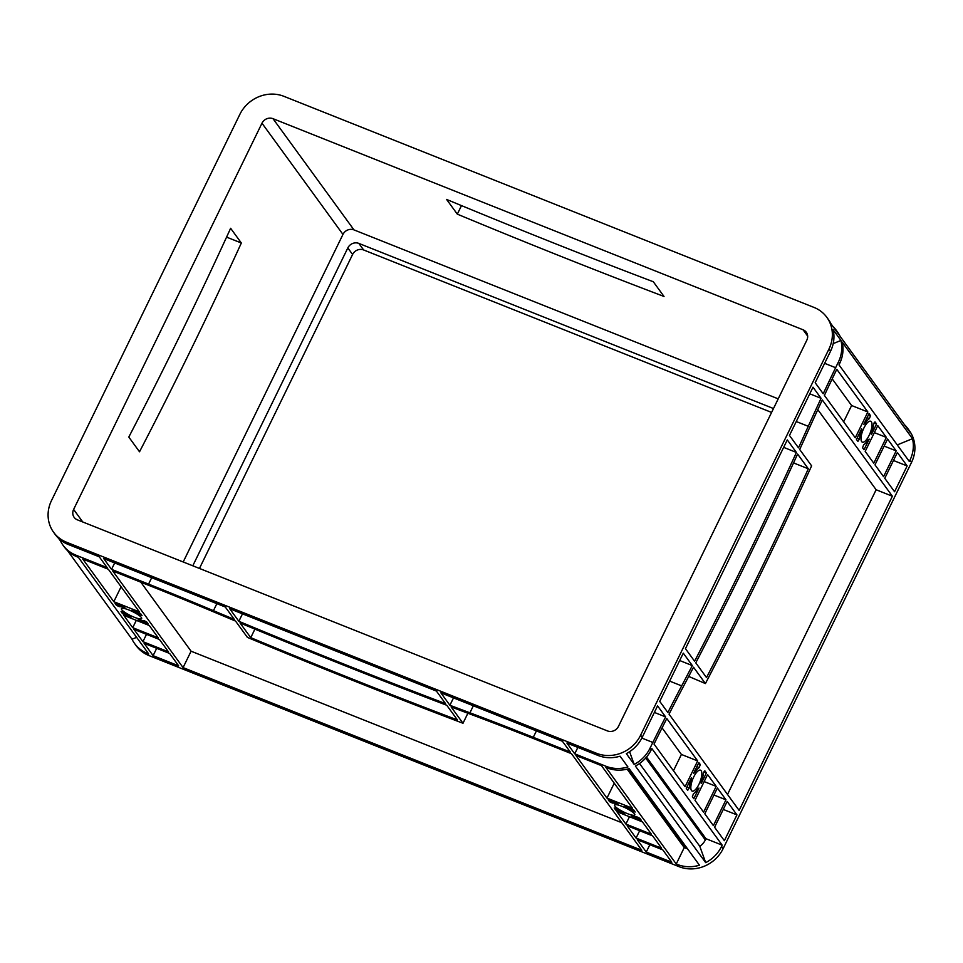<?xml version="1.0" encoding="UTF-8"?>
<svg xmlns="http://www.w3.org/2000/svg" width="963" height="963" viewBox="0 0 963 963"><rect width="100%" height="100%" fill="white"/><g stroke="black" fill="none" stroke-linecap="round" stroke-linejoin="round"><path stroke-width="1.44" d="M861.68 441.608A11.255 3.876 111.7 0 0 862.354 442.161A11.255 3.876 111.7 0 0 869.661 434.241A11.255 3.876 111.7 0 0 871.359 421.782A11.255 3.876 111.7 0 0 870.684 421.24A11.255 3.876 111.7 0 0 863.378 429.149A11.255 3.876 111.7 0 0 861.68 441.608M691.494 790.551A11.255 3.876 111.7 0 0 692.168 791.105A11.255 3.876 111.7 0 0 699.475 783.184A11.255 3.876 111.7 0 0 701.16 770.725A11.255 3.876 111.7 0 0 700.498 770.183A11.255 3.876 111.7 0 0 693.191 778.092A11.255 3.876 111.7 0 0 691.494 790.551M614.888 806.079A11.255 2.239 -154 0 0 625.541 812.856A11.255 2.239 -154 0 0 634.822 814.927A11.255 2.239 -154 0 0 634.521 813.904A11.255 2.239 -154 0 0 623.868 807.126A11.255 2.239 -154 0 0 614.587 805.056A11.255 2.239 -154 0 0 614.888 806.079M121.723 609.687A11.255 2.239 -154 0 0 132.388 616.464A11.255 2.239 -154 0 0 141.669 618.535A11.255 2.239 -154 0 0 141.368 617.512A11.255 2.239 -154 0 0 130.703 610.735A11.255 2.239 -154 0 0 121.422 608.664A11.255 2.239 -154 0 0 121.723 609.687M103.703 558.576L225.294 607.003L234.334 619.414A1693.123 337.556 26 0 1 213.437 610.674A846.561 168.778 -154 0 0 148.567 584.108L111.552 569.362L103.703 558.576M229.724 608.76L436.432 691.085L445.556 703.628A1693.123 337.556 26 0 1 238.848 621.304L229.724 608.76M183.078 667.6L112.743 570.999L149.759 585.745A841.481 167.767 26 0 1 214.243 612.143A1698.202 338.567 -154 0 0 235.526 621.063L247.431 637.41A1693.123 337.556 -154 0 0 462.998 723.261L451.105 706.914A1698.202 338.567 -154 0 0 471.485 714.594A841.481 167.767 26 0 1 534.477 738.946L571.492 753.692L641.84 850.293L183.078 667.6L191.083 651.205L140.827 582.182M113.815 601.694L82.77 559.058L108.313 569.229L139.358 611.866L113.815 601.694L121.085 586.78M606.967 798.098L575.922 755.461L601.466 765.633L632.51 808.27L606.967 798.098L614.25 783.172M646.269 852.062L637.265 839.7L662.809 849.884L671.813 862.234L646.269 852.062L649.844 844.72M661.617 848.247L636.074 838.075L627.082 825.712L652.625 835.884L661.617 848.247M142.921 641.671L133.917 629.321L159.461 639.492L168.465 651.843L142.921 641.671L146.496 634.328M153.105 655.671L144.113 643.308L169.657 653.48L178.649 665.842L153.105 655.671L156.692 648.316M609.603 801.698L608.159 799.723L618.077 804.117A14.65 2.925 -154 0 0 612.492 803.082L609.603 801.698L610.169 800.53M632.739 811.147A14.65 2.925 -154 0 0 624.698 806.753L633.702 809.895L635.183 812.026L632.739 811.147L633.401 809.787M639.817 818.285L641.25 820.259L631.331 815.866A14.65 2.925 -154 0 0 636.928 816.901L639.817 818.285M616.669 808.836A14.65 2.925 -154 0 0 624.71 813.229L615.706 810.088L614.225 807.957L616.669 808.836M146.653 621.893L148.085 623.868L138.166 619.474A14.65 2.925 -154 0 0 143.764 620.509L146.653 621.893M123.517 612.444A14.65 2.925 -154 0 0 131.558 616.838L122.542 613.696L121.061 611.565L123.517 612.444M116.439 605.306L115.006 603.332L124.925 607.725A14.65 2.925 -154 0 0 119.328 606.69L116.439 605.306L117.005 604.138M139.575 614.755A14.65 2.925 -154 0 0 131.534 610.361L140.55 613.503L142.03 615.634L139.575 614.755L140.249 613.383M449.902 705.265L440.861 692.842L562.452 741.269L570.313 752.055L533.285 737.309A846.561 168.778 -154 0 0 469.92 712.813A1693.123 337.556 26 0 1 449.902 705.265L453.513 697.886M616.898 811.725L642.441 821.896L651.433 834.247L625.89 824.075L616.898 811.725M123.733 615.321L149.277 625.505L158.269 637.855L132.725 627.683L123.733 615.321M446.748 705.253A1693.123 337.556 26 0 1 240.04 622.941L250.753 637.65A1693.123 337.556 -154 0 0 457.473 719.975L446.748 705.253M605.968 766.259L574.73 753.824L566.882 743.039L598.107 755.474A33.861 31.057 -36.1 0 0 620.088 756.184L627.936 766.969A33.861 31.057 -36.1 0 1 605.968 766.259L607.159 767.896L605.896 767.391L676.243 864.004L684.236 847.596L627.13 769.148M66.447 542.193L596.53 753.295A33.861 31.057 -36.1 0 0 640.6 735.226L828.974 349.003A33.861 31.057 -36.1 0 0 826.82 317.309A33.861 31.057 -36.1 0 0 813.988 307.414L283.916 96.324A33.861 31.057 -36.1 0 0 239.847 114.38L51.472 500.616A33.861 31.057 -36.1 0 0 53.627 532.298A33.861 31.057 -36.1 0 0 66.447 542.193L68.036 544.372L99.273 556.807L107.122 567.592L75.896 555.157A33.861 31.057 143.9 0 1 63.064 545.263A33.861 31.057 143.9 0 1 60.488 540.989L58.49 538.245M63.064 545.263L64.256 546.9A33.861 31.057 -36.1 0 0 77.088 556.795L78.34 557.3L148.675 653.901L147.423 653.408A33.861 31.057 143.9 0 1 134.591 643.513A33.861 31.057 143.9 0 1 132.015 639.227L67.542 550.667M904.51 424.755A33.861 31.057 143.9 0 1 907.784 428.523L909.373 430.702A33.861 31.057 143.9 0 1 911.528 462.384L723.153 848.62A33.861 31.057 143.9 0 1 679.084 866.676L149.012 655.586A33.861 31.057 143.9 0 1 136.18 645.692L134.591 643.513M607.159 767.896A33.861 31.057 143.9 0 0 629.128 768.606L699.463 865.207A33.861 31.057 143.9 0 1 677.495 864.497L676.243 864.004M685.463 648.677L787.289 439.91L796.413 452.454A1693.123 583.747 -68.3 0 1 694.588 661.22L685.463 648.677M659.751 701.389L683.285 653.155L692.325 665.577A1693.123 583.747 -68.3 0 1 681.672 685.885A846.561 291.873 111.7 0 0 667.853 712.512L659.751 701.389M739.139 810.425L669.032 714.137A846.561 291.873 -68.3 0 1 682.598 688.027A1693.123 583.747 111.7 0 0 693.516 667.215L705.422 683.561A1693.123 583.747 111.7 0 0 811.616 465.851L799.699 449.492A1693.123 583.747 111.7 0 0 809.702 427.416A846.561 291.873 -68.3 0 1 822.282 399.934L892.376 496.222L739.139 810.425M685.078 786.723L654.021 744.062A846.561 291.873 -68.3 0 1 666.793 718.53L697.657 760.926L685.078 786.723M707.576 774.553L716.183 786.362L703.604 812.17L694.997 800.349L707.576 774.553M724.369 840.687L714.582 827.241L727.161 801.445L736.948 814.891L724.369 840.687M894.567 491.744L884.768 478.298L897.36 452.502L907.146 465.948L894.567 491.744M877.775 425.61L886.369 437.419L873.79 463.215L865.195 451.406L877.775 425.61M704.952 770.942L706.397 772.916L701.196 783.581L701.281 781.848A14.65 5.044 111.7 0 0 703.411 773.289L704.723 770.857M693.432 793.741A14.65 5.044 111.7 0 0 698.019 788.541L699.006 788.059L693.805 798.712L692.373 796.75L693.432 793.741M687.702 790.334L686.27 788.36L691.47 777.695L691.386 779.428A14.65 5.044 111.7 0 0 689.255 787.987L687.702 790.334M857.901 441.391L856.456 439.417L861.656 428.752L861.572 430.485A14.65 5.044 111.7 0 0 859.441 439.044L857.901 441.391M869.42 418.592A14.65 5.044 111.7 0 0 864.834 423.804L863.835 424.274L869.047 413.621L870.48 415.595L869.42 418.592L867.073 417.665M875.15 421.999L876.583 423.973L871.383 434.638L871.467 432.905A14.65 5.044 111.7 0 0 873.597 424.346L874.922 421.914M863.63 444.798A14.65 5.044 111.7 0 0 868.205 439.597L869.204 439.116L864.004 449.769L862.559 447.795L863.63 444.798M798.508 447.855L789.467 435.432L813.001 387.198L821.09 398.309A846.561 291.873 111.7 0 0 808.27 426.308A1693.123 583.747 -68.3 0 1 798.508 447.855M824.4 395.384A846.561 291.873 -68.3 0 1 836.787 369.323L867.856 411.983L855.264 437.78L824.4 395.384M693.649 773.229L698.849 762.564L700.282 764.538L699.222 767.535A14.65 5.044 111.7 0 0 694.648 772.747L693.649 773.229M874.982 464.852L887.561 439.056L896.168 450.865L883.577 476.661L874.982 464.852M704.796 813.795L717.375 787.999L725.97 799.808L713.39 825.616L704.796 813.795M797.605 454.079A1693.123 583.747 -68.3 0 1 695.78 662.857L706.505 677.567A1693.123 583.747 111.7 0 0 808.33 468.8L797.605 454.079M629.585 751.694L634.172 764.417L626.323 753.632A33.861 31.057 -36.1 0 0 642.189 737.405L657.573 705.867L665.614 716.905A846.561 291.873 111.7 0 0 652.842 742.449L641.852 738.079M634.172 764.417A33.861 31.057 -36.1 0 0 650.037 748.191L652.842 742.449M705.698 862.655A33.861 31.057 143.9 0 0 721.576 846.429L722.19 845.165L651.855 748.564L651.229 749.828A33.861 31.057 143.9 0 1 635.363 766.042L705.698 862.655L699.8 846.296L639.528 763.503M912.491 438.683A33.861 31.057 143.9 0 1 909.951 460.206L909.325 461.482L838.99 364.869L839.604 363.605A33.861 31.057 -36.1 0 0 842.144 342.07L912.491 438.683L897.263 444.918M838.412 361.968L835.619 367.71A846.561 291.873 111.7 0 0 823.221 393.759L815.18 382.72L830.563 351.182A33.861 31.057 -36.1 0 0 833.103 329.659L840.952 340.445A33.861 31.057 143.9 0 1 838.412 361.968L839.604 363.605M907.784 428.523A33.861 31.057 143.9 0 1 910.36 432.796L840.025 336.195A33.861 31.057 -36.1 0 0 837.449 331.91L836.257 330.273A33.861 31.057 143.9 0 1 838.833 334.558L830.985 323.773A33.861 31.057 -36.1 0 0 828.409 319.487L826.82 317.309M646.522 757.074L705.951 838.701L705.325 839.965A15.239 13.976 143.9 0 1 699.8 846.296M722.19 845.165L705.951 838.701M687.45 848.716A15.239 13.976 143.9 0 1 685.5 848.09L684.236 847.596M136.614 637.337L132.015 639.227M621.749 822.703L191.083 651.205M111.552 569.362L114.681 562.946M574.73 753.824L577.86 747.408M688.701 676.435L705.422 683.561M817.792 409.624L876.137 489.758L727.522 794.463M821.09 398.309L809.775 393.807M892.376 496.222L876.137 489.758M662.062 727.884L681.419 754.462L673.462 770.773M665.614 716.905L654.371 712.427M697.657 760.926L681.419 754.462M832.213 378.868L851.605 405.519L843.648 421.83M867.856 411.983L851.605 405.519M725.97 799.808L713.944 795.029M716.183 786.362L704.158 781.583M736.948 814.891L723.261 809.438M907.146 465.948L893.459 460.495M896.168 450.865L884.142 446.086M886.369 437.419L874.344 432.628M636.074 838.075L639.661 830.72M625.89 824.075L629.477 816.732M132.725 627.683L136.313 620.341M615.706 810.088L616.392 808.667M122.542 613.696L123.24 612.275M706.397 772.916L703.833 771.905M876.583 423.973L874.019 422.95M53.627 532.298L55.216 534.477A33.861 31.057 -36.1 0 0 68.036 544.372M773.494 408.541L358.85 243.41A8.462 7.764 -36.1 0 0 347.824 247.924L192.793 565.799M771.592 412.429L363.617 249.959A8.462 7.764 -36.1 0 0 352.59 254.473L199.449 568.447M778.212 398.851L353.975 229.892A8.462 7.764 -36.1 0 0 342.96 234.418L183.199 561.971M806.825 340.18A8.462 7.764 -36.1 0 0 806.284 332.259A8.462 7.764 -36.1 0 0 803.082 329.791L273.011 118.69A8.462 7.764 -36.1 0 0 261.984 123.204L73.621 509.427A8.462 7.764 -36.1 0 0 74.151 517.348A8.462 7.764 -36.1 0 0 77.365 519.827L607.436 730.917A8.462 7.764 -36.1 0 0 618.451 726.403L806.825 340.18M653.311 281.75A1693.123 337.556 26 0 1 446.591 199.425L457.317 214.147A1693.123 337.556 -154 0 0 664.025 296.472L653.311 281.75M139.515 451.779A1693.123 583.747 111.7 0 0 241.34 243.001L230.626 228.291A1693.123 583.747 -68.3 0 1 128.801 437.058L139.515 451.779M832.971 326.505A33.861 31.057 143.9 0 1 836.257 330.273M60.488 540.989L61.331 540.64M833.212 343.61L840.952 340.445M226.57 237.127L241.34 243.001M796.413 452.454L783.653 447.362M692.325 665.577L679.685 660.534M808.33 468.8L793.56 462.926M461.482 205.613L457.317 214.147M238.848 621.304L242.483 613.84M462.998 723.261L467.886 713.246M250.753 637.65L254.918 629.116M598.107 755.474L596.53 753.295M77.088 556.795L75.896 555.157M147.423 653.408L149.012 655.586M677.495 864.497L679.084 866.676M651.229 749.828L650.037 748.191M721.576 846.429L723.153 848.62M909.951 460.206L911.528 462.384M830.563 351.182L828.974 349.003M642.189 737.405L640.6 735.226M645.679 758.037L705.325 839.965M627.876 768.956L685.5 848.09M700.282 764.538L698.283 763.731M694.648 772.747L694.01 772.495M699.222 767.535L696.875 766.608M864.834 423.804L864.196 423.551M870.48 415.595L868.47 414.788M347.824 247.924L352.59 254.473M358.85 243.41L363.617 249.959M803.082 329.791L807.656 336.075M273.011 118.69L353.975 229.892M261.984 123.204L342.96 234.418M73.621 509.427L82.746 521.97M119.328 606.69L119.99 605.318M612.492 803.082L613.154 801.722M689.255 787.987L686.908 787.06M691.386 779.428L690.748 779.175M859.441 439.044L857.094 438.117M861.572 430.485L860.934 430.232M835.619 367.71L824.641 363.34M808.27 426.308L796.257 421.529M681.672 685.885L669.646 681.106M148.567 584.108L151.697 577.692M213.437 610.674L216.868 603.645M469.92 712.813L473.339 705.783M533.285 737.309L536.415 730.905"/></g></svg>
